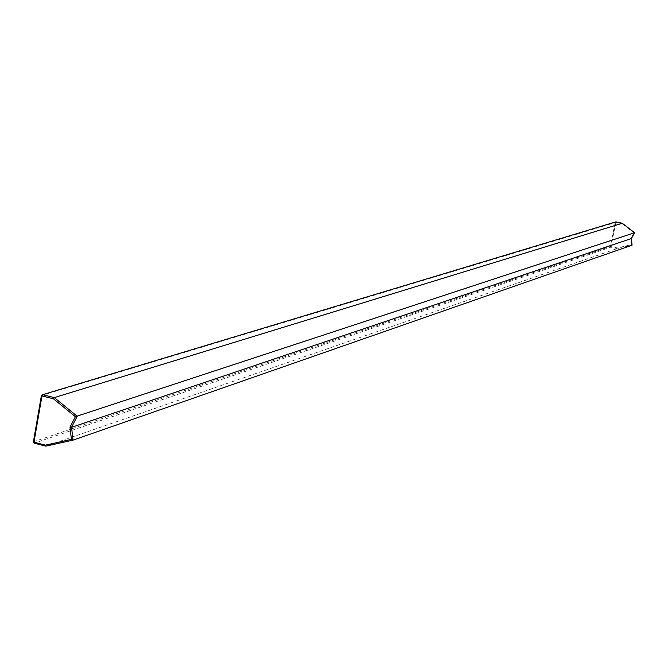 <?xml version="1.0" encoding="UTF-8"?>
<svg xmlns="http://www.w3.org/2000/svg" width="668" height="668" viewBox="0 0 668 668"><rect width="100%" height="100%" fill="white"/><g stroke="black" fill="none" stroke-linecap="round" stroke-linejoin="round"><path stroke-width="0.5" stroke-dasharray="3.34 2.5" d="M33.4 441.815L610.352 246.467L617.265 247.937L631.569 244.663L630.926 238.351L633.965 232.848L622.142 223.772L622.267 223.262M633.965 232.848L634.6 232.731M622.142 223.772L615.913 222.394L610.803 247.16L610.352 246.467L615.22 222.31L615.904 221.859L615.913 222.394L41.399 395.539M617.265 247.937L617.149 248.579L610.803 247.16L34.243 443.176M631.569 244.663L632.078 245.173L617.149 248.579L45.883 446.14M630.926 238.351L631.402 238.526"/><path stroke-width="1" d="M622.267 223.262L54.3 397.61L53.415 398.796L41.975 395.94L42.627 394.696L615.904 221.859L622.267 223.262L634.6 232.731L631.402 238.526L632.078 245.173L73.029 440.145L71.559 427.32L77.204 416.273L54.3 397.61L42.627 394.696L41.399 395.539L33.4 441.815L33.968 442.241L41.975 395.94L41.399 395.539M53.415 398.796L75.384 416.698L70.015 427.194L71.409 439.394L73.029 440.145L45.883 446.14L45.382 445.139L33.968 442.241L34.243 443.176L45.883 446.14M70.015 427.194L71.559 427.32L631.402 238.526M71.409 439.394L45.382 445.139M33.4 441.815L34.243 443.176M75.384 416.698L634.6 232.731"/></g></svg>
